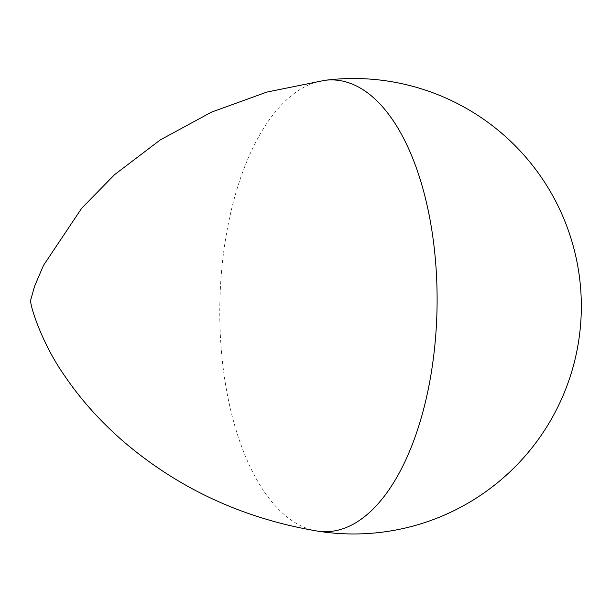 <?xml version="1.0" encoding="UTF-8"?>
<svg xmlns="http://www.w3.org/2000/svg" width="611" height="611" viewBox="0 0 611 611"><rect width="100%" height="100%" fill="white"/><g stroke="black" fill="none" stroke-linecap="round" stroke-linejoin="round"><path stroke-width="0.46" stroke-dasharray="3.06 2.29" d="M324.853 80.331A225.917 108.613 -89 0 0 219.845 303.85A225.917 108.613 -89 0 0 316.888 530.99"/><path stroke-width="0.92" d="M316.888 530.99A225.917 108.613 -89 0 0 316.895 530.997A225.917 108.613 -89 0 0 317.056 531.02A225.917 108.613 -89 0 0 418.558 426.707A225.917 108.613 -89 0 0 424.34 193.962A225.917 108.613 -89 0 0 324.869 80.324A225.917 108.613 -89 0 0 324.853 80.331L266.885 92.07L211.528 112.119L160.219 139.95L114.509 174.715L81.675 208.282L43.496 265.373L34.606 286.177L30.55 300.551C30.833 308.952 43.266 345.513 64.422 375.49C80.24 398.876 99.547 420.551 122.33 440.516C177.748 488.235 242.605 518.395 316.91 530.997M317.712 531.127A227.735 227.735 0 0 0 580.45 326.236A227.735 227.735 0 0 0 324.937 80.316"/></g></svg>
